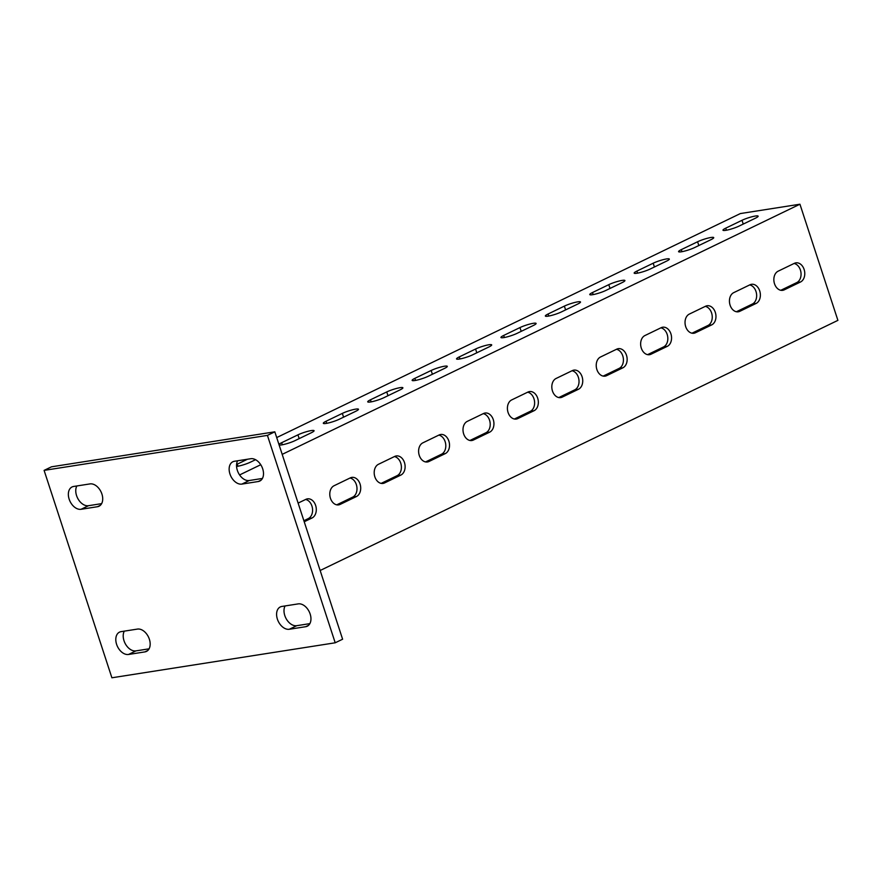 <?xml version="1.0" encoding="UTF-8"?>
<svg xmlns="http://www.w3.org/2000/svg" width="882" height="882" viewBox="0 0 882 882"><rect width="100%" height="100%" fill="white"/><g stroke="black" fill="none" stroke-linecap="round" stroke-linejoin="round"><path stroke-width="1.32" d="M44.1 470.382L51.498 466.81L274.82 431.816L342.613 639.218L335.204 642.791L111.893 677.784L44.1 470.382L267.422 435.388L335.204 642.791M149.08 648.821L135.927 650.883A12.139 8.092 64.2 0 1 125.619 644.312A12.139 8.092 64.2 0 1 124.296 631.148M309.869 623.629L296.716 625.691A12.139 8.092 64.2 0 1 286.407 619.12A12.139 8.092 64.2 0 1 285.084 605.945M262.417 478.452L249.264 480.514A12.139 8.092 64.2 0 1 238.956 473.943A12.139 8.092 64.2 0 1 237.633 460.768M101.628 503.644L88.476 505.706A12.139 8.092 64.2 0 1 78.167 499.146A12.139 8.092 64.2 0 1 76.844 485.971M274.82 431.816L267.422 435.388M97.45 506.72L81.078 509.289A12.139 8.092 64.2 0 1 69.568 500.292A12.139 8.092 64.2 0 1 72.07 486.952A12.139 8.092 64.2 0 1 73.614 486.467L89.997 483.909A12.139 8.092 64.2 0 1 101.496 492.895A12.139 8.092 64.2 0 1 99.004 506.235A12.139 8.092 64.2 0 1 97.45 506.72L100.339 505.32M234.414 461.275L250.786 458.717A12.139 8.092 64.2 0 1 262.285 467.703A12.139 8.092 64.2 0 1 259.793 481.043A12.139 8.092 64.2 0 1 258.239 481.528L241.866 484.097A12.139 8.092 64.2 0 1 230.356 475.1A12.139 8.092 64.2 0 1 232.859 461.76A12.139 8.092 64.2 0 1 234.414 461.275M281.854 606.452L298.237 603.883A12.139 8.092 64.2 0 1 309.736 612.88A12.139 8.092 64.2 0 1 307.245 626.22A12.139 8.092 64.2 0 1 305.69 626.705L289.318 629.263A12.139 8.092 64.2 0 1 277.808 620.278A12.139 8.092 64.2 0 1 280.311 606.937A12.139 8.092 64.2 0 1 281.854 606.452M144.902 651.897L128.529 654.466A12.139 8.092 64.2 0 1 117.019 645.47A12.139 8.092 64.2 0 1 119.522 632.129A12.139 8.092 64.2 0 1 121.066 631.644L137.449 629.087A12.139 8.092 64.2 0 1 148.948 638.072A12.139 8.092 64.2 0 1 146.456 651.412A12.139 8.092 64.2 0 1 144.902 651.897L147.79 650.497M305.624 499.477A9.922 7.254 -98.9 0 1 312.46 508.33A9.922 7.254 -98.9 0 1 308.314 518.572L303.882 520.711M350.033 478.022A9.922 7.254 -98.9 0 1 356.868 486.875A9.922 7.254 -98.9 0 1 352.723 497.117L336.748 504.835M394.441 456.567A9.922 7.254 -98.9 0 1 401.266 465.42A9.922 7.254 -98.9 0 1 397.12 475.663L381.156 483.38M438.839 435.113A9.922 7.254 -98.9 0 1 445.675 443.966A9.922 7.254 -98.9 0 1 441.529 454.208L425.565 461.925M483.248 413.658A9.922 7.254 -98.9 0 1 490.083 422.511A9.922 7.254 -98.9 0 1 485.938 432.753L469.963 440.471M527.657 392.203A9.922 7.254 -98.9 0 1 534.492 401.056A9.922 7.254 -98.9 0 1 530.347 411.299L514.371 419.016M572.065 370.749A9.922 7.254 -98.9 0 1 578.901 379.602A9.922 7.254 -98.9 0 1 574.755 389.844L558.78 397.562M616.474 349.294A9.922 7.254 -98.9 0 1 623.298 358.147A9.922 7.254 -98.9 0 1 619.164 368.389L603.189 376.107M660.872 327.839A9.922 7.254 -98.9 0 1 667.707 336.692A9.922 7.254 -98.9 0 1 663.562 346.935L647.597 354.652M705.28 306.385A9.922 7.254 -98.9 0 1 712.116 315.238A9.922 7.254 -98.9 0 1 707.97 325.48L691.995 333.198M749.689 284.93A9.922 7.254 -98.9 0 1 756.524 293.783A9.922 7.254 -98.9 0 1 752.379 304.025L736.404 311.743M794.098 263.475A9.922 7.254 -98.9 0 1 800.933 272.329A9.922 7.254 -98.9 0 1 796.788 282.571L780.813 290.288M282.196 454.362L799.941 204.216L740.384 213.554L276.705 437.571M681.312 249.628L697.596 241.756A9.922 1.466 161.9 0 1 707.684 238.184A9.922 1.466 161.9 0 1 713.725 237.622A9.922 1.466 161.9 0 1 710.991 239.661L694.707 247.522A9.922 1.466 161.9 0 1 684.619 251.094A9.922 1.466 161.9 0 1 678.578 251.657A9.922 1.466 161.9 0 1 681.312 249.628L681.984 251.69M725.721 228.173L742.005 220.302A9.922 1.466 161.9 0 1 752.092 216.729A9.922 1.466 161.9 0 1 758.134 216.167A9.922 1.466 161.9 0 1 755.4 218.207L739.116 226.068A9.922 1.466 161.9 0 1 729.028 229.64A9.922 1.466 161.9 0 1 722.975 230.202A9.922 1.466 161.9 0 1 725.721 228.173L726.393 230.235M260.752 464.715L239.584 474.946M653.187 263.211A9.922 1.466 161.9 0 1 663.275 259.639A9.922 1.466 161.9 0 1 669.328 259.076A9.922 1.466 161.9 0 1 666.583 261.116L650.299 268.977A9.922 1.466 161.9 0 1 640.211 272.549A9.922 1.466 161.9 0 1 634.169 273.111A9.922 1.466 161.9 0 1 636.903 271.083L653.187 263.211L654.422 266.992M608.778 284.666A9.922 1.466 161.9 0 1 618.866 281.093A9.922 1.466 161.9 0 1 624.919 280.531A9.922 1.466 161.9 0 1 622.185 282.571L605.901 290.432A9.922 1.466 161.9 0 1 595.802 294.004A9.922 1.466 161.9 0 1 589.76 294.566A9.922 1.466 161.9 0 1 592.495 292.537L608.778 284.666L610.013 288.447M564.37 306.12A9.922 1.466 161.9 0 1 574.469 302.548A9.922 1.466 161.9 0 1 580.51 301.986A9.922 1.466 161.9 0 1 577.776 304.025L561.492 311.886A9.922 1.466 161.9 0 1 551.404 315.458A9.922 1.466 161.9 0 1 545.352 316.021A9.922 1.466 161.9 0 1 548.097 313.992L564.37 306.12L565.605 309.902M519.972 327.575A9.922 1.466 161.9 0 1 530.06 324.003A9.922 1.466 161.9 0 1 536.102 323.44A9.922 1.466 161.9 0 1 533.367 325.48L517.084 333.341A9.922 1.466 161.9 0 1 506.996 336.913A9.922 1.466 161.9 0 1 500.943 337.475A9.922 1.466 161.9 0 1 503.688 335.447L519.972 327.575L521.207 331.356M475.563 349.029A9.922 1.466 161.9 0 1 485.651 345.457A9.922 1.466 161.9 0 1 491.693 344.895A9.922 1.466 161.9 0 1 488.959 346.935L472.675 354.796A9.922 1.466 161.9 0 1 462.587 358.368A9.922 1.466 161.9 0 1 456.545 358.93A9.922 1.466 161.9 0 1 459.279 356.901L475.563 349.029L476.798 352.811M431.155 370.484A9.922 1.466 161.9 0 1 441.243 366.912A9.922 1.466 161.9 0 1 447.295 366.35A9.922 1.466 161.9 0 1 444.55 368.389L428.266 376.25A9.922 1.466 161.9 0 1 418.178 379.822A9.922 1.466 161.9 0 1 412.137 380.385A9.922 1.466 161.9 0 1 414.871 378.345L431.155 370.484L432.389 374.266M386.746 391.939A9.922 1.466 161.9 0 1 396.834 388.367A9.922 1.466 161.9 0 1 402.887 387.804A9.922 1.466 161.9 0 1 400.152 389.833L383.868 397.705A9.922 1.466 161.9 0 1 373.77 401.277A9.922 1.466 161.9 0 1 367.728 401.839A9.922 1.466 161.9 0 1 370.462 399.8L386.746 391.939L387.981 395.72M342.337 413.393A9.922 1.466 161.9 0 1 352.436 409.821A9.922 1.466 161.9 0 1 358.478 409.259A9.922 1.466 161.9 0 1 355.744 411.288L339.46 419.159A9.922 1.466 161.9 0 1 329.372 422.732A9.922 1.466 161.9 0 1 323.319 423.294A9.922 1.466 161.9 0 1 326.053 421.254L342.337 413.393L343.572 417.175M278.966 444.484A9.922 1.466 161.9 0 1 281.656 442.709L297.94 434.848A9.922 1.466 161.9 0 1 308.027 431.276A9.922 1.466 161.9 0 1 314.069 430.714A9.922 1.466 161.9 0 1 311.335 432.742L295.051 440.614A9.922 1.466 161.9 0 1 285.68 443.999A9.922 1.466 161.9 0 1 279.109 444.936M255.56 459.698L250.642 462.069A9.922 1.466 161.9 0 1 236.574 466.435M236.585 464.494A9.922 1.466 161.9 0 1 237.247 464.164L247.456 459.235M304.224 521.758L312.03 517.988A9.922 7.254 81.1 0 0 315.932 506.477A9.922 7.254 81.1 0 0 307.443 498.848A9.922 7.254 81.1 0 0 305.933 499.322L298.116 503.093M350.341 477.868L334.058 485.739A9.922 7.254 81.1 0 0 330.155 497.25A9.922 7.254 81.1 0 0 338.644 504.879A9.922 7.254 81.1 0 0 340.154 504.405L356.438 496.533A9.922 7.254 81.1 0 0 360.341 485.023A9.922 7.254 81.1 0 0 351.852 477.394A9.922 7.254 81.1 0 0 350.341 477.868M394.75 456.413L378.466 464.285A9.922 7.254 81.1 0 0 374.563 475.795A9.922 7.254 81.1 0 0 383.053 483.424A9.922 7.254 81.1 0 0 384.563 482.95L400.847 475.078A9.922 7.254 81.1 0 0 404.75 463.568A9.922 7.254 81.1 0 0 396.261 455.939A9.922 7.254 81.1 0 0 394.75 456.413M439.159 434.958L422.875 442.83A9.922 7.254 81.1 0 0 418.972 454.34A9.922 7.254 81.1 0 0 427.461 461.97A9.922 7.254 81.1 0 0 428.972 461.495L445.256 453.624A9.922 7.254 81.1 0 0 449.159 442.114A9.922 7.254 81.1 0 0 440.669 434.484A9.922 7.254 81.1 0 0 439.159 434.958M483.557 413.504L467.273 421.375A9.922 7.254 81.1 0 0 463.37 432.886A9.922 7.254 81.1 0 0 471.87 440.515A9.922 7.254 81.1 0 0 473.38 440.041L489.664 432.169A9.922 7.254 81.1 0 0 493.567 420.659A9.922 7.254 81.1 0 0 485.078 413.03A9.922 7.254 81.1 0 0 483.557 413.504M527.965 392.049L511.681 399.921A9.922 7.254 81.1 0 0 507.778 411.431A9.922 7.254 81.1 0 0 516.268 419.06A9.922 7.254 81.1 0 0 517.789 418.586L534.062 410.714A9.922 7.254 81.1 0 0 537.976 399.204A9.922 7.254 81.1 0 0 529.476 391.575A9.922 7.254 81.1 0 0 527.965 392.049M572.374 370.594L556.09 378.466A9.922 7.254 81.1 0 0 552.187 389.976A9.922 7.254 81.1 0 0 560.676 397.606A9.922 7.254 81.1 0 0 562.187 397.132L578.471 389.26A9.922 7.254 81.1 0 0 582.374 377.75A9.922 7.254 81.1 0 0 573.884 370.12A9.922 7.254 81.1 0 0 572.374 370.594M616.783 349.14L600.499 357.012A9.922 7.254 81.1 0 0 596.596 368.522A9.922 7.254 81.1 0 0 605.085 376.151A9.922 7.254 81.1 0 0 606.596 375.677L622.879 367.805A9.922 7.254 81.1 0 0 626.782 356.295A9.922 7.254 81.1 0 0 618.293 348.666A9.922 7.254 81.1 0 0 616.783 349.14M661.191 327.685L644.907 335.557A9.922 7.254 81.1 0 0 641.005 347.067A9.922 7.254 81.1 0 0 649.494 354.696A9.922 7.254 81.1 0 0 651.004 354.222L667.288 346.35A9.922 7.254 81.1 0 0 671.191 334.84A9.922 7.254 81.1 0 0 662.702 327.211A9.922 7.254 81.1 0 0 661.191 327.685M705.589 306.23L689.305 314.102A9.922 7.254 81.1 0 0 685.402 325.612A9.922 7.254 81.1 0 0 693.902 333.242A9.922 7.254 81.1 0 0 695.413 332.768L711.697 324.896A9.922 7.254 81.1 0 0 715.6 313.386A9.922 7.254 81.1 0 0 707.11 305.756A9.922 7.254 81.1 0 0 705.589 306.23M749.998 284.776L733.714 292.648A9.922 7.254 81.1 0 0 729.811 304.169A9.922 7.254 81.1 0 0 738.3 311.787A9.922 7.254 81.1 0 0 739.822 311.313L756.106 303.441A9.922 7.254 81.1 0 0 760.008 291.931A9.922 7.254 81.1 0 0 751.508 284.302A9.922 7.254 81.1 0 0 749.998 284.776M794.406 263.321L778.122 271.193A9.922 7.254 81.1 0 0 774.22 282.714A9.922 7.254 81.1 0 0 782.709 290.332A9.922 7.254 81.1 0 0 784.219 289.858L800.503 281.997A9.922 7.254 81.1 0 0 804.406 270.476A9.922 7.254 81.1 0 0 795.917 262.847A9.922 7.254 81.1 0 0 794.406 263.321M799.941 204.216L837.9 320.364L320.155 570.5M128.529 654.466L135.927 650.883M305.69 626.705L308.579 625.305M289.318 629.263L296.716 625.691M258.239 481.528L261.138 480.128M241.866 484.097L249.264 480.514M81.078 509.289L88.476 505.706M742.005 220.302L743.239 224.083M796.788 282.571L800.503 281.997M781.121 290.343L784.219 289.858M697.596 241.756L698.831 245.538M636.903 271.083L637.576 273.144M592.495 292.537L593.167 294.588M548.097 313.992L548.769 316.043M503.688 335.447L504.361 337.497M459.279 356.901L459.952 358.952M414.871 378.345L415.543 380.407M370.462 399.8L371.135 401.861M326.053 421.254L326.737 423.316M281.656 442.709L282.328 444.771M297.94 434.848L299.174 438.619M237.247 464.164L237.92 466.225M254.468 459.191L254.766 460.073M752.379 304.025L756.106 303.441M736.713 311.798L739.822 311.313M707.97 325.48L711.697 324.896M692.315 333.253L695.413 332.768M663.562 346.935L667.288 346.35M647.906 354.707L651.004 354.222M619.164 368.389L622.879 367.805M603.497 376.162L606.596 375.677M574.755 389.844L578.471 389.26M559.089 397.617L562.187 397.132M530.347 411.299L534.062 410.714M514.68 419.071L517.789 418.586M485.938 432.753L489.664 432.169M470.282 440.526L473.38 440.041M441.529 454.208L445.256 453.624M425.874 461.981L428.972 461.495M397.12 475.663L400.847 475.078M381.465 483.435L384.563 482.95M352.723 497.117L356.438 496.533M337.056 504.89L340.154 504.405M308.314 518.572L312.03 517.988"/></g></svg>

